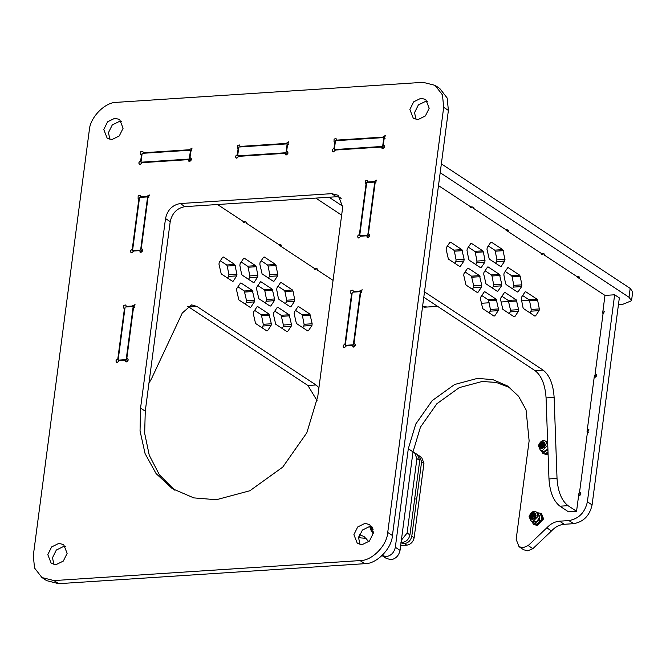 <?xml version="1.0" encoding="UTF-8"?>
<svg xmlns="http://www.w3.org/2000/svg" width="666" height="666" viewBox="0 0 666 666"><rect width="100%" height="100%" fill="white"/><g stroke="black" fill="none" stroke-linecap="round" stroke-linejoin="round"><path stroke-width="1" d="M425.749 307.126L425.815 306.635M426.565 307.076L426.357 306.884C424.067 306.152 422.993 306.218 423.135 307.093L422.494 307.134M507.009 230.794L508.458 230.411L508.2 230.061L505.652 229.545L473.135 208.1L473.26 207.126M473.135 208.1L473.809 207.376C471.52 206.643 470.446 206.718 470.587 207.584M577.963 277.597L579.412 277.223L579.162 276.865L576.606 276.357L544.089 254.903L544.222 253.929M544.089 254.903L544.763 254.179C542.474 253.446 541.4 253.521 541.541 254.387M279.853 245.629L281.302 245.255L281.052 244.905L278.496 244.389L245.979 222.935L246.112 221.961M245.979 222.935L246.653 222.211C244.364 221.487 243.29 221.553 243.431 222.427M333.067 280.378L316.933 269.747L317.066 268.764M316.933 269.747L317.607 269.014C315.318 268.29 314.244 268.356 314.385 269.231M140.992 162.213L189.319 159.049L190.484 150.191L142.158 153.355L140.992 162.213L142.008 162.879M189.319 159.049L191.092 160.215M190.484 150.191L191.758 151.032M237.654 155.894L285.98 152.739L287.146 143.881L238.819 147.036L237.654 155.894L238.669 156.568M285.98 152.739L287.754 153.904M287.146 143.881L288.42 144.722M334.315 149.584L382.642 146.42L383.807 137.571L335.481 140.726L334.315 149.584L335.331 150.25M618.439 304.762L622.294 304.504L631.534 300.757L629.012 297.252L440.193 172.702M631.534 300.757L632.7 291.899L630.178 288.395L441.358 163.844M341.175 198.485L338.661 196.828M342.807 206.285L329.079 197.236M315.801 198.102L341.65 215.151M508.849 301.49L501.057 301.998M489.102 302.78L481.31 303.288M423.218 306.468L423.135 307.093L422.877 306.743M382.642 146.42L384.415 147.586M383.807 137.571L385.081 138.403M594.313 376.415L595.437 377.147M602.938 310.905L604.503 311.238L602.963 314.335L595.129 373.859C597.052 374.9 596.894 376.082 594.663 377.397L594.189 377.347M578.721 494.871L579.836 495.612M580.835 493.173L579.537 492.316C581.46 493.356 581.301 494.538 579.07 495.854L578.596 495.804M576.848 276.348L576.781 276.823L604.978 295.421L614.643 294.788L587.387 501.814C584.956 512.562 578.812 518.814 568.947 520.579L559.548 521.187C554.795 521.603 550.549 523.817 546.803 527.83L528.18 545.579L523.051 547.718L519.039 546.703L516.158 539.385L529.129 440.859L526.057 409.84L518.556 396.22L507.525 385.972L492.857 379.637L477.464 378.38L454.612 384.498L432.184 400.624L415.767 424.026L408.3 448.751L395.329 547.277C394.114 552.655 391.042 555.777 386.114 556.659L381.46 555.161M509.831 387.595L496.22 382.434L482.159 381.485L459.307 387.595L436.879 403.729L420.462 427.122L413.003 451.856L400.033 550.374C398.817 555.752 395.746 558.882 390.809 559.756L386.155 558.258M614.643 294.788L619.338 297.885L592.091 504.911C589.66 515.659 583.508 521.919 573.642 523.676L564.252 524.292C559.498 524.7 555.244 526.914 551.506 530.935L532.875 548.676L527.747 550.815L523.734 549.8L519.039 546.703M386.804 558.749L382.034 555.602M368.789 541.666L364.036 536.513L359.399 534.673M366.208 538.336L358.599 537.728M424.65 306.385L424.542 307.201L437.587 306.352M587.345 429.37L588.91 429.703L587.37 432.8L579.537 492.316L580.336 492.515M596.436 374.717L595.129 373.859L595.928 374.059M521.694 300.857L529.445 300.349M126.174 359.64L133.175 306.502L125.116 307.026L118.123 360.164L126.174 359.64L127.947 360.805M118.123 360.164L119.139 360.839M133.175 306.502L134.449 307.342M140.609 250.041L147.602 196.903L139.552 197.427L132.551 250.566L140.609 250.041L142.374 251.207M132.551 250.566L133.566 251.24M244.946 221.72L244.838 222.536L217.524 204.52M315.9 268.523L315.792 269.339L278.671 244.855L278.738 244.38M318.947 387.612L315.984 384.973L196.92 306.435L191.583 304.87L182.259 313.045L151.29 379.179L148.968 383.058M317.133 400.774L307.925 385.497L187.629 306.252M289.194 314.768L291.442 324.484L291.217 326.198L287.704 331.427L286.979 331.635L275.691 324.192L273.443 314.477L273.668 312.762L277.181 307.534L277.905 307.326L289.194 314.768L281.144 315.301L283.391 325.008L283.167 326.731L282.051 328.388M286.763 331.493L287.704 331.427L286.979 331.635M277.181 307.534L277.905 307.326L277.322 307.367M274.783 311.105L281.144 315.301M221.22 273.876L218.972 264.161L219.197 262.446L222.71 257.218L223.443 257.009L234.732 264.46L236.979 274.176L236.755 275.89L233.233 281.119L232.509 281.318L221.22 273.876M220.313 260.789L226.673 264.985L227.239 266.042L228.921 274.7L228.696 276.415L227.581 278.072M232.292 281.177L233.233 281.119L232.509 281.318M243.606 258.433L244.33 258.225L255.619 265.667L256.185 266.725L257.867 275.383L257.642 277.098L254.129 282.334L253.396 282.534L242.116 275.091L241.55 274.034L239.868 265.376L240.093 263.661L243.606 258.433L244.33 258.225L243.748 258.266M241.2 262.004L247.561 266.2L248.127 267.249L249.817 275.915L249.584 277.63L248.476 279.287M253.18 282.392L254.129 282.334L253.396 282.534M252.356 290.468L254.603 300.183L254.379 301.898L250.866 307.126L250.133 307.334L238.844 299.891L236.596 290.176L236.821 288.461L240.343 283.233L241.067 283.025L252.356 290.468L244.297 290.992L246.545 300.707L246.32 302.431L245.205 304.087M249.916 307.192L250.866 307.126L250.133 307.334M240.343 283.233L241.067 283.025L240.484 283.067M237.937 286.805L244.297 290.992M262.079 273.876L259.832 264.161L260.056 262.446L263.57 257.218L264.302 257.009L275.582 264.46L277.83 274.167L277.605 275.89L274.092 281.119L273.368 281.318L262.079 273.876M261.172 260.789L267.532 264.985L268.09 266.034L269.78 274.7L269.555 276.415L268.44 278.072M273.152 281.177L274.092 281.119L273.368 281.318M255.553 323.468L253.305 313.761L253.53 312.038L257.043 306.81L257.767 306.61L269.056 314.052L271.303 323.768L271.079 325.483L267.565 330.711L266.833 330.919L255.553 323.468M257.043 306.81L257.767 306.61L257.184 306.643M254.637 310.381L260.997 314.577L261.563 315.634L263.253 324.292L263.02 326.007L261.913 327.664M266.616 330.777L267.565 330.711L266.833 330.919M258.816 298.676L256.568 288.961L256.793 287.246L260.306 282.018L261.03 281.81L272.319 289.252L274.567 298.967L274.342 300.682L270.829 305.91L270.105 306.119L258.816 298.676M260.306 282.018L261.03 281.81L260.448 281.851M257.909 285.589L264.269 289.785L264.827 290.834L266.517 299.492L266.292 301.215L265.176 302.872M269.888 305.977L270.829 305.91L270.105 306.119M280.444 282.734L281.177 282.526L292.457 289.976L293.023 291.025L294.705 299.683L294.48 301.407L290.967 306.635L290.243 306.835L278.954 299.392L278.388 298.335L276.706 289.677L276.931 287.962L280.444 282.734L281.177 282.526L280.586 282.567M278.047 286.305L284.407 290.501L284.965 291.558L286.655 300.216L286.43 301.931L285.314 303.588M290.026 306.693L290.967 306.635L290.243 306.835M307.476 330.769L308.425 330.711L307.692 330.919L296.403 323.468L294.156 313.753L294.38 312.038L297.902 306.81L298.626 306.61L309.915 314.052L312.163 323.768L311.938 325.483L308.425 330.711L307.692 330.919M297.902 306.81L298.626 306.61L298.043 306.643M147.602 196.903L148.876 197.735M295.496 310.381L301.856 314.577L302.422 315.634L304.104 324.292L303.879 326.007L302.764 327.664M353.33 344.805L360.331 291.658L352.272 292.191L345.279 345.329L353.33 344.805L355.103 345.97M345.279 345.329L346.295 346.004M360.331 291.658L361.596 292.499M367.765 235.198L374.758 182.059L366.7 182.584L359.707 235.731L367.765 235.198L369.53 236.363M359.707 235.731L360.722 236.397M472.102 206.885L471.994 207.7L438.494 185.598M543.056 253.688L542.948 254.504L505.827 230.011L505.885 229.537M603.92 313.969L602.647 313.128L604.978 295.421M596.253 376.29L594.48 375.125L587.054 431.593L588.319 432.425M580.652 494.755L578.887 493.589L576.556 511.297L568.498 511.829L559.964 506.193C553.504 501.14 549.841 492.057 548.975 478.946L546.07 397.91C545.204 384.798 541.541 375.716 535.081 370.662L423.792 297.252M576.556 511.297L568.015 505.669C561.555 500.616 557.892 491.533 557.026 478.421L554.129 397.377C553.263 384.274 549.592 375.191 543.131 370.13L424.075 291.6M516.35 299.933L518.598 309.648L518.373 311.363L514.86 316.591L514.127 316.8L502.847 309.349L500.591 299.633L500.824 297.918L504.337 292.69L505.061 292.491L516.35 299.933L508.291 300.458L510.539 310.173L510.314 311.888L509.207 313.544M513.911 316.65L514.86 316.591L514.127 316.8M504.337 292.69L505.061 292.491L504.478 292.524M501.931 296.262L508.291 300.458M448.376 259.041L446.128 249.325L446.353 247.61L449.866 242.382L450.599 242.174L461.879 249.617L464.127 259.332L463.902 261.047L460.389 266.275L459.665 266.483L448.376 259.041M447.469 245.954L453.829 250.141L454.387 251.199L456.077 259.857L455.852 261.572L454.736 263.236M459.448 266.342L460.389 266.275L459.665 266.483M470.762 243.59L471.486 243.39L482.775 250.832L483.333 251.89L485.023 260.548L484.798 262.262L481.285 267.491L480.552 267.699L469.264 260.248L468.706 259.199L467.016 250.533L467.241 248.818L470.762 243.59L471.486 243.39L470.904 243.423M468.356 247.161L474.716 251.357L475.283 252.414L476.964 261.072L476.739 262.787L475.624 264.444M480.336 267.549L481.285 267.491L480.552 267.699M479.512 275.632L481.759 285.348L481.535 287.063L478.013 292.291L477.289 292.491L466 285.048L463.752 275.333L463.977 273.618L467.49 268.39L468.223 268.19L479.512 275.632L471.453 276.157L473.701 285.872L473.476 287.587L472.361 289.244M477.072 292.349L478.013 292.291L477.289 292.491M465.093 271.961L471.453 276.157M489.235 259.032L486.988 249.317L487.212 247.602L490.725 242.374L491.45 242.174L502.738 249.617L504.986 259.332L504.761 261.047L501.248 266.275L500.524 266.483L489.235 259.032M490.725 242.374L491.45 242.174L490.867 242.208M488.328 245.945L494.688 250.141L495.246 251.199L496.936 259.857L496.711 261.572L495.596 263.228M500.308 266.342L501.248 266.275L500.524 266.483M482.7 308.633L480.452 298.917L480.677 297.202L484.199 291.974L484.923 291.766L496.212 299.217L498.459 308.932L498.235 310.647L494.721 315.875L493.989 316.075L482.7 308.633M484.199 291.974L484.923 291.766L484.34 291.808M481.793 295.546L488.153 299.742L488.719 300.799L490.401 309.457L490.176 311.172L489.06 312.829M493.772 315.934L494.721 315.875L493.989 316.075M485.972 283.833L483.724 274.117L483.949 272.402L487.462 267.174L488.186 266.974L499.475 274.417L501.723 284.132L501.498 285.847L497.985 291.075L497.252 291.283L485.972 283.833M487.462 267.174L488.186 266.974L487.604 267.008M485.056 270.746L491.416 274.941L491.983 275.999L493.673 284.657L493.439 286.372L492.332 288.028M497.036 291.134L497.985 291.075L497.252 291.283M507.6 267.89L508.325 267.69L519.613 275.133L520.179 276.19L521.861 284.848L521.636 286.563L518.123 291.791L517.39 291.999L506.11 284.548L505.544 283.5L503.862 274.842L504.087 273.118L507.6 267.89L508.325 267.69L507.742 267.724M505.203 271.462L511.563 275.657L512.121 276.715L513.811 285.373L513.586 287.088L512.47 288.744M517.174 291.858L518.123 291.791L517.39 291.999M534.632 315.934L535.572 315.875L534.848 316.075L523.559 308.633L523.001 307.575L521.312 298.917L521.536 297.202L525.049 291.974L525.782 291.766L537.071 299.217L537.628 300.266L539.318 308.924L539.094 310.647L535.572 315.875L534.848 316.075M374.758 182.059L376.032 182.9M522.652 295.546L529.012 299.742L529.578 300.799L531.26 309.457L531.035 311.172L529.92 312.829M191.267 158.641L189.968 157.784L190.809 151.407L192.074 148.06L189.427 149.742L143.356 152.747L142.774 151.282L140.767 151.673L140.709 154.42L141.508 154.62L140.668 160.997C138.436 162.321 138.278 163.495 140.201 164.544L142.049 162.671L188.12 159.657L190.268 161.072M188.12 159.657L189.502 161.322C191.733 160.006 191.891 158.824 189.968 157.784L190.767 157.984M287.928 152.323L286.63 151.465L287.471 145.088L288.736 141.75L286.089 143.423L240.018 146.437L239.435 144.972L237.429 145.363L237.371 148.11L238.17 148.31L237.329 154.687L237.77 154.978M237.329 154.687C235.098 156.002 234.94 157.184 236.863 158.233L238.711 156.352L284.782 153.346L286.164 155.011C288.395 153.696 288.553 152.514 286.63 151.465L287.429 151.665M384.59 146.012L383.291 145.155L384.132 138.778L385.398 135.431L382.75 137.113L336.68 140.118L336.097 138.653L334.091 139.044L334.032 141.791L334.832 141.991L333.991 148.368L334.432 148.66M333.991 148.368C331.76 149.692 331.601 150.866 333.524 151.915L335.373 150.041L381.443 147.028L382.825 148.693C385.056 147.377 385.214 146.195 383.291 145.155L384.091 145.355M355.286 344.389L353.979 343.531L360.647 292.874L362.187 289.768L359.274 291.209L353.471 291.583L354.195 292.066M352.064 293.748L351.623 293.456L344.955 344.122C342.724 345.438 342.565 346.62 344.489 347.66L346.337 345.787L352.131 345.404L353.513 347.078C355.744 345.754 355.902 344.58 353.979 343.531L354.778 343.731M369.713 234.79L368.406 233.933L375.075 183.267L376.615 180.17L373.701 181.602L367.898 181.984L368.623 182.459M366.5 184.149L366.059 183.858L359.39 234.515C357.151 235.839 357.001 237.013 358.916 238.062L360.764 236.189L366.566 235.806L367.94 237.471C370.171 236.155 370.329 234.973 368.406 233.933L369.214 234.132M128.13 359.232L126.823 358.366L133.491 307.709L135.031 304.612L132.118 306.044L126.315 306.418L127.04 306.901M124.917 308.591L124.475 308.3L117.799 358.957C115.568 360.273 115.418 361.455 117.333 362.504L119.181 360.622L124.983 360.248L126.357 361.913C128.588 360.597 128.746 359.415 126.823 358.366L127.622 358.574M142.557 249.625L141.25 248.768L147.927 198.11L149.459 195.013L146.545 196.445L140.742 196.82L141.475 197.303M139.344 198.984L138.903 198.701L132.234 249.359C130.003 250.674 129.845 251.856 131.768 252.897L133.608 251.024L139.41 250.641L140.784 252.314C143.024 250.99 143.173 249.817 141.25 248.768L142.058 248.967M360.006 544.505L358.591 537.745L362.412 530.044L369.655 526.481L371.811 526.615M362.162 544.638L357.351 543.431L353.896 534.648L357.717 526.948L364.96 523.384L369.772 524.6L373.226 533.383L369.405 541.083L362.162 544.638M53.913 564.502L52.497 557.742L56.319 550.041L63.561 546.478L65.718 546.611M56.069 564.635L51.257 563.419L47.802 554.636L51.623 546.936L58.866 543.381L63.678 544.597L67.133 553.379L63.312 561.08L56.069 564.635M109.882 139.385L108.466 132.617L112.288 124.917L119.53 121.362L121.687 121.495M112.038 139.519L107.226 138.303L103.771 129.52L107.584 121.82L114.835 118.257L119.647 119.472L123.102 128.255L119.281 135.956L112.038 139.519M415.975 119.389L414.56 112.621L418.381 104.92L425.624 101.365L427.78 101.498M418.131 119.522L413.32 118.307L409.865 109.524L413.686 101.823L420.929 98.26L425.74 99.475L429.195 108.258L425.374 115.959L418.131 119.522M116.933 102.314L423.027 82.318L435.056 85.356L442.465 94.905L443.689 107.309L387.729 532.434C387.071 545.512 371.861 560.988 360.065 560.581L53.971 580.577L41.941 577.547L34.532 567.998L33.3 555.586L89.269 130.469C89.918 117.391 105.128 101.906 116.933 102.314M435.056 85.356L439.751 88.453L447.161 98.002L448.393 110.414L392.424 535.531C391.775 548.609 376.556 564.094 364.76 563.686L58.666 583.682L46.637 580.644L41.941 577.547M317.774 396.511L306.835 432.783L282.75 467.099L249.858 490.759L216.342 499.725L193.764 497.885L172.244 488.603L156.069 473.568L145.071 453.588L140.043 430.935L140.559 408.091L165.518 218.556C167.457 209.957 172.377 204.953 180.27 203.546L331.701 193.656L338.12 195.271L342.724 206.984L317.774 396.511M174.625 490.101L159.457 474.916L149.267 455.278L144.672 433.291L145.263 411.188L170.213 221.661C172.161 213.062 177.073 208.058 184.965 206.643L336.405 196.753L340.243 197.169M130.961 252.697L131.768 252.897M132.234 249.359L132.676 249.65M139.985 252.106L140.784 252.314M139.41 250.641L141.558 252.064M147.269 196.92L146.545 196.445M140.742 196.82L140.168 195.354L138.162 195.746L138.103 198.493L138.903 198.701M116.533 362.296L117.333 362.504M117.799 358.957L118.24 359.249M125.558 361.713L126.357 361.913M124.983 360.248L127.131 361.663M132.842 306.526L132.118 306.044M126.315 306.418L125.741 304.961L123.734 305.353L123.668 308.1L124.475 308.3M358.117 237.862L358.916 238.062M359.39 234.515L359.823 234.807M367.141 237.271L367.94 237.471M366.566 235.806L368.714 237.221M374.425 182.084L373.701 181.602M367.898 181.984L367.324 180.519L365.318 180.911L365.251 183.658L366.059 183.858M343.689 347.461L344.489 347.66M344.955 344.122L345.396 344.414M352.714 346.869L353.513 347.078M352.131 345.404L354.279 346.828M359.998 291.683L359.274 291.209M353.471 291.583L352.897 290.118L350.882 290.509L350.824 293.256L351.623 293.456M335.273 142.283L334.832 141.991M336.68 140.118L337.404 140.601M332.725 151.715L333.524 151.915M381.443 147.028L383.591 148.443M382.026 148.493L382.825 148.693M383.474 137.587L382.75 137.113M238.611 148.601L238.17 148.31M240.018 146.437L240.742 146.911M236.064 158.025L236.863 158.233M284.782 153.346L286.929 154.762M285.364 154.803L286.164 155.011M286.821 143.906L286.089 143.423M139.402 164.344L140.201 164.544M140.668 160.997L141.109 161.289M141.95 154.912L141.508 154.62M143.356 152.747L144.081 153.23M190.16 150.216L189.427 149.742M188.703 161.122L189.502 161.322M404.429 543.623C408.375 542.923 410.839 540.417 411.804 536.122L414.16 537.67C413.186 541.966 410.722 544.472 406.776 545.171L404.429 543.623L402.822 543.731L403.005 542.34M402.822 543.731L400.94 542.49L402.547 542.382L401.198 541.491M411.804 536.122L421.603 461.721L419.297 455.869L418.281 455.361M414.16 537.67L423.951 463.27L421.603 461.721M414.843 497.51L415.093 499.025L414.443 500.599M419.297 455.869L421.645 457.417L423.951 463.27M400.666 545.571L406.776 545.171M401.373 540.193L407.109 533.016L409.931 534.881C408.957 539.177 406.493 541.683 402.547 542.382M414.602 452.763L417.416 454.628L419.722 460.481L416.899 458.624L414.602 452.763L412.97 452.081M407.109 533.016L416.899 458.624M409.931 534.881L419.722 460.481M372.177 531.843L373.151 533.866M373.326 531.809L371.387 531.243L372.935 532.259L371.137 531.06M370.529 526.473L371.57 529.353L373.11 529.728M371.362 526.54L371.969 529.562M373.052 529.47L371.886 526.731M373.301 532.567L371.137 531.152M372.868 528.804L372.361 527.564M414.727 498.443L414.602 499.375M531.668 521.42L533.591 524.3L536.396 525.008L542.857 518.448L540.842 513.32L537.345 512.703M533.591 524.3L537.154 525.507L543.606 518.939L541.591 513.819L540.842 513.32M534.099 514.41L533.583 514.926M539.085 520.337L539.485 519.688M535.672 516.908L534.865 518.14M536.571 512.196L538.045 513.161L539.627 517.191L539.485 520.154L541.042 521.187L541.783 515.559L540.226 514.527L539.627 517.191L536.854 521.553L532.425 521.844L530.627 520.737L536.247 524.284L530.877 520.82L533.083 521.378L538.153 516.217L536.571 512.196C533.666 510.331 531.168 511.771 529.095 516.525L530.877 520.82M535.98 515.825L534.906 513.111L533.416 512.737L529.994 516.217L531.068 518.939L532.55 519.313L535.98 515.825M535.256 513.386L534.157 513.22L530.735 516.699L531.46 519.139M533.283 519.172L531.31 516.666L534.074 513.852L535.997 515.059M535.497 517.59L533.599 518.831L531.876 516.749C533.591 513.802 534.931 513.719 535.905 516.483M539.485 520.154L534.69 523.26M541.042 521.187L536.247 524.284M532.925 516.999L532.875 518.19M530.769 517.765L534.523 512.903M532.217 518.231L532.176 517.241L534.715 514.452M533.075 518.789L532.742 517.324L535.564 515.018M533.141 518.806L532.85 517.39L535.606 515.068M532.825 518.706L532.309 517.032L534.615 514.685L535.389 514.818M532.883 518.722L532.409 517.099L534.715 514.76L535.431 514.86M541 450.566L542.923 453.446L545.729 454.162L548.06 453.488M547.643 441.749L546.669 441.849M542.923 453.446L546.478 454.653L548.093 454.304M543.423 443.556L542.907 444.072M545.004 446.053L544.189 447.286M547.927 449.717L544.014 452.405L539.951 449.883L544.014 452.405M548.01 452.156L545.571 453.429M542.257 446.145L542.207 447.336M545.304 444.971L544.239 442.257L542.748 441.883L539.327 445.363L540.392 448.085L541.883 448.459L545.304 444.971M544.58 442.532L543.481 442.366L540.059 445.854L540.784 448.293M542.615 448.318L540.634 445.812L543.398 442.998L545.321 444.205M543.589 447.818L542.923 447.977L541.2 445.895C542.923 442.948 544.264 442.865 545.229 445.629M547.902 449.017L543.881 451.498L540.209 449.966L542.407 450.524L547.485 445.363L545.895 441.342C542.99 439.477 540.501 440.917 538.419 445.671L540.209 449.966M545.895 441.342L547.668 442.532M541.55 447.377L541.5 446.387L544.039 443.598M542.407 447.935L542.066 446.47L544.896 444.164M542.474 447.952L542.174 446.536L544.93 444.222M630.178 288.395L629.012 297.252M395.329 547.277L400.033 550.374M528.18 545.579L532.875 548.676M568.947 520.579L573.642 523.676M559.548 521.187L564.252 524.292M546.803 527.83L551.506 530.935M408.3 448.751L413.003 451.856M358.857 536.355L360.722 537.587M587.387 501.814L592.091 504.911M196.92 306.435L188.861 306.959M315.984 384.973L307.925 385.497M289.76 315.826L281.701 316.35M291.442 324.484L283.391 325.008M291.217 326.198L283.167 326.731M234.732 264.46L226.673 264.985M235.289 265.509L227.239 266.042M236.979 274.176L228.921 274.7M236.755 275.89L228.696 276.415M255.619 265.667L247.561 266.2M256.185 266.725L248.127 267.249M257.867 275.383L249.817 275.915M257.642 277.098L249.584 277.63M252.914 291.525L244.863 292.049M254.603 300.183L246.545 300.707M254.379 301.898L246.32 302.431M275.582 264.46L267.532 264.985M276.149 265.509L268.09 266.034M277.83 274.167L269.78 274.7M277.605 275.89L269.555 276.415M269.056 314.052L260.997 314.577M269.622 315.11L261.563 315.634M271.303 323.768L263.253 324.292M271.079 325.483L263.02 326.007M272.319 289.252L264.269 289.785M272.885 290.309L264.827 290.834M274.567 298.967L266.517 299.492M274.342 300.682L266.292 301.215M292.457 289.976L284.407 290.501M293.023 291.025L284.965 291.558M294.705 299.683L286.655 300.216M294.48 301.407L286.43 301.931M309.915 314.052L301.856 314.577M310.473 315.11L302.422 315.634M312.163 323.768L304.104 324.292M311.938 325.483L303.879 326.007M543.131 370.13L535.081 370.662M554.129 397.377L546.07 397.91M557.026 478.421L548.975 478.946M568.015 505.669L559.964 506.193M516.908 300.99L508.857 301.515M518.598 309.648L510.539 310.173M518.373 311.363L510.314 311.888M461.879 249.617L453.829 250.141M462.445 250.674L454.387 251.199M464.127 259.332L456.077 259.857M463.902 261.047L455.852 261.572M482.775 250.832L474.716 251.357M483.333 251.89L475.283 252.414M485.023 260.548L476.964 261.072M484.798 262.262L476.739 262.787M480.069 276.69L472.019 277.214M481.759 285.348L473.701 285.872M481.535 287.063L473.476 287.587M502.738 249.617L494.688 250.141M503.305 250.674L495.246 251.199M504.986 259.332L496.936 259.857M504.761 261.047L496.711 261.572M496.212 299.217L488.153 299.742M496.769 300.266L488.719 300.799M498.459 308.932L490.401 309.457M498.235 310.647L490.176 311.172M499.475 274.417L491.416 274.941M500.041 275.474L491.983 275.999M501.723 284.132L493.673 284.657M501.498 285.847L493.439 286.372M519.613 275.133L511.563 275.657M520.179 276.19L512.121 276.715M521.861 284.848L513.811 285.373M521.636 286.563L513.586 287.088M537.071 299.217L529.012 299.742M537.628 300.266L529.578 300.799M539.318 308.924L531.26 309.457M539.094 310.647L531.035 311.172M443.689 107.309L448.393 110.414M387.729 532.434L392.424 535.531M360.065 560.581L364.76 563.686M53.971 580.577L58.666 583.682M140.559 408.091L145.263 411.188M331.701 193.656L336.405 196.753M180.27 203.546L184.965 206.643M165.518 218.556L170.213 221.661M370.354 526.465L373.143 529.911M529.82 516.233C531.343 520.587 533.449 520.446 536.155 515.817C534.632 511.463 532.525 511.596 529.82 516.233M539.144 445.379C540.667 449.733 542.782 449.592 545.487 444.963C543.964 440.609 541.849 440.742 539.144 445.379M371.387 531.243L369.68 526.481"/></g></svg>
